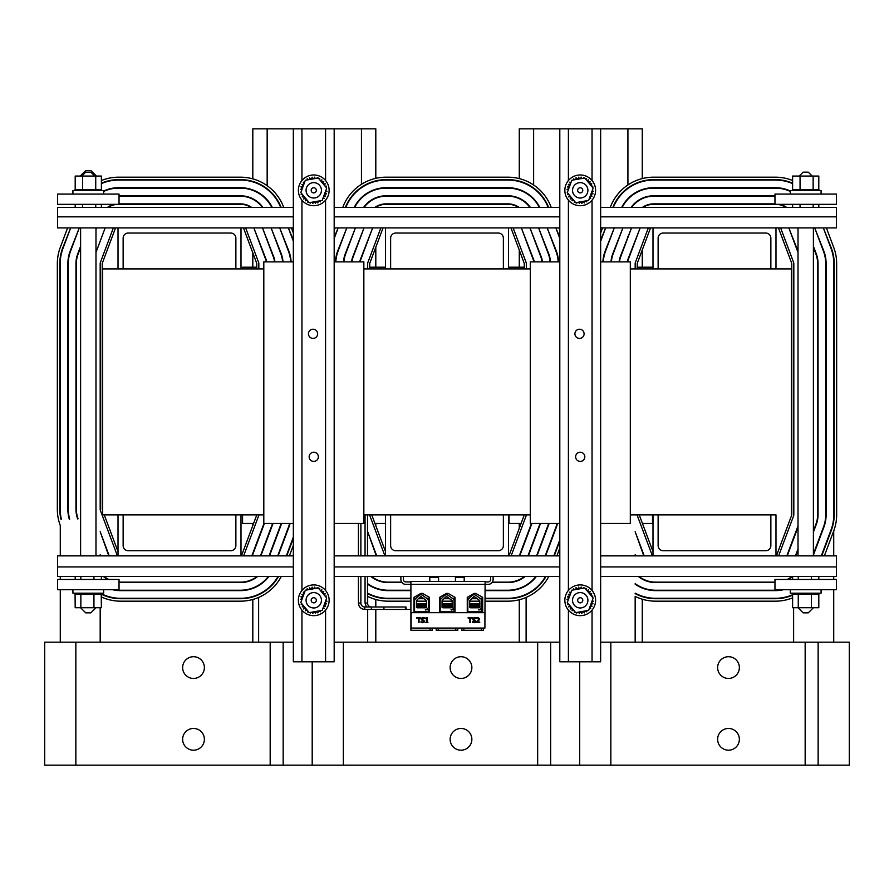 <?xml version="1.0" encoding="UTF-8"?>
<svg xmlns="http://www.w3.org/2000/svg" width="894" height="894" viewBox="0 0 894 894"><rect width="100%" height="100%" fill="white"/><g stroke="black" fill="none" stroke-linecap="round" stroke-linejoin="round"><path stroke-width="1.34" d="M334.177 261.875L363.847 261.875L363.847 523.426L334.177 523.426M293.333 523.426L263.808 523.426L263.808 261.875L293.333 261.875M559.8 523.426L530.276 523.426L530.276 261.875L559.8 261.875M600.645 261.875L630.315 261.875L630.315 523.426L600.645 523.426M385.504 267.205L369.725 267.205M256.779 267.205L242.565 267.205L242.565 268.904M242.565 514.877L242.565 523.426L253.605 523.426M374.944 523.426L385.504 523.426M509.032 514.877L509.032 523.426L521.101 523.426M642.428 523.426L652.519 523.426L652.519 514.877M652.519 268.904L652.519 267.205L637.221 267.205M524.275 267.205L509.032 267.205L509.032 268.904M308.452 333.82A4.593 4.593 0 0 1 315.336 329.841A4.593 4.593 0 0 1 315.336 337.798A4.593 4.593 0 0 1 308.452 333.82M309.156 456.812A4.593 4.593 0 0 1 316.051 452.833A4.593 4.593 0 0 1 316.051 460.79A4.593 4.593 0 0 1 309.156 456.812M293.333 128.848L293.333 661.784L334.177 661.784L334.177 128.848L252.812 128.848L252.812 178.878M574.92 333.82A4.593 4.593 0 0 1 581.804 329.841A4.593 4.593 0 0 1 581.804 337.798A4.593 4.593 0 0 1 574.92 333.82M575.635 456.812A4.593 4.593 0 0 1 582.519 452.833A4.593 4.593 0 0 1 582.519 460.79A4.593 4.593 0 0 1 575.635 456.812M559.8 128.848L559.8 661.784L600.645 661.784L600.645 128.848L519.28 128.848L519.28 178.599M642.272 178.588L642.272 128.848L600.645 128.848M642.272 249.929L642.272 267.205M642.272 550.659L642.272 551.833M642.272 599.203L642.272 642.171M519.28 250.085L519.28 267.205M519.28 523.426L519.28 528.265M519.28 599.751L519.28 642.171M375.804 178.342L375.804 128.848L334.177 128.848M375.804 247.191L375.804 267.205M375.804 523.426L375.804 525.728M375.804 553.397L375.804 554.559M375.804 599.494L375.804 606.981M375.804 609.44L375.804 642.171M252.812 252.823L252.812 267.205M252.812 523.426L252.812 525.527M252.812 553.196L252.812 554.369M252.812 599.483L252.812 642.171M60.278 555.878L60.278 525.493A46.119 46.119 0 0 1 57.339 509.301L57.339 263.618A46.119 46.119 0 0 1 60.278 247.426L67.598 227.914L57.551 227.914L118.019 227.914L115.538 227.914L102.307 263.194A1.229 1.229 0 0 0 102.229 263.618L102.229 509.301A1.229 1.229 0 0 0 102.307 509.725L102.642 510.608M600.645 233.077L602.578 227.914L600.645 227.914L836.449 227.914L826.402 227.914L833.722 247.426A46.119 46.119 0 0 1 836.661 263.618L836.661 514.732A46.119 46.119 0 0 1 833.722 530.924L833.722 555.878M821.742 555.878L831.42 530.064A43.661 43.661 0 0 0 834.203 514.732L834.203 263.618A43.661 43.661 0 0 0 831.42 248.297L823.34 227.914L831.04 248.443A43.247 43.247 0 0 1 833.789 263.618L833.789 514.732A43.247 43.247 0 0 1 831.04 529.918L821.295 555.878M813.395 555.129L823.855 527.225A35.581 35.581 0 0 0 826.123 514.732L826.123 263.618A35.581 35.581 0 0 0 823.855 251.125L814.713 227.914L823.475 251.27A35.179 35.179 0 0 1 825.71 263.618L825.71 514.732A35.179 35.179 0 0 1 823.475 527.08L813.395 553.956M798.018 228.238L798.018 229.4M798.018 251.236L788.832 227.914L798.018 252.399M776.338 555.878A1.229 1.229 0 0 0 776.573 555.487L791.693 515.156A1.229 1.229 0 0 0 791.771 514.732L791.771 263.618A1.229 1.229 0 0 0 791.693 263.194L778.462 227.914L650.53 227.914L637.299 263.194A1.229 1.229 0 0 0 637.221 263.618L637.221 268.904M627.644 261.875A10.94 10.94 0 0 1 628.203 259.785L640.149 227.914L627.811 259.64A11.354 11.354 0 0 0 627.23 261.875M619.508 261.875A19.02 19.02 0 0 1 620.637 256.947L631.522 227.914L620.257 256.801A19.433 19.433 0 0 0 619.095 261.875M611.407 261.875A27.099 27.099 0 0 1 613.072 254.108L622.894 227.914L612.692 253.963A27.513 27.513 0 0 0 610.993 261.875M603.316 261.875A35.179 35.179 0 0 1 605.517 251.27L614.279 227.914L605.126 251.125A35.581 35.581 0 0 0 602.902 261.875M600.645 241.257L605.651 227.914L600.645 240.084M334.177 230.35L335.094 227.914L334.177 227.914L559.8 227.914L558.906 227.914L559.8 230.283M559.8 237.29L555.844 227.914L559.8 238.452M558.582 261.875A35.581 35.581 0 0 0 556.359 251.125L547.217 227.914L555.979 251.27A35.179 35.179 0 0 1 558.18 261.875M550.503 261.875A27.513 27.513 0 0 0 548.804 253.963L538.59 227.914L548.413 254.108A27.099 27.099 0 0 1 550.089 261.875M542.401 261.875A19.433 19.433 0 0 0 541.239 256.801L529.974 227.914L540.859 256.947A19.02 19.02 0 0 1 541.987 261.875M534.266 261.875A11.354 11.354 0 0 0 533.673 259.64L521.347 227.914L533.293 259.785A10.94 10.94 0 0 1 533.852 261.875M524.275 268.904L524.275 263.618A1.229 1.229 0 0 0 524.197 263.194L510.966 227.914L508.496 227.914L508.496 268.904L503.367 268.904L503.367 238.162A5.129 5.129 0 0 0 498.249 233.032L395.751 233.032A5.129 5.129 0 0 0 390.633 238.162L390.633 268.904L385.504 268.904L385.504 227.914L383.034 227.914L369.803 263.194A1.229 1.229 0 0 0 369.725 263.618L369.725 268.904M360.148 261.875A10.94 10.94 0 0 1 360.707 259.785L372.653 227.914L360.327 259.64A11.354 11.354 0 0 0 359.734 261.875M352.012 261.875A19.02 19.02 0 0 1 353.141 256.947L364.026 227.914L352.761 256.801A19.433 19.433 0 0 0 351.599 261.875M343.911 261.875A27.099 27.099 0 0 1 345.587 254.108L355.41 227.914L345.196 253.963A27.513 27.513 0 0 0 343.497 261.875M335.82 261.875A35.179 35.179 0 0 1 338.021 251.27L346.783 227.914L337.641 251.125A35.581 35.581 0 0 0 335.418 261.875M334.177 238.519L338.156 227.914L334.177 237.357M256.779 268.904L256.779 263.618A1.229 1.229 0 0 0 256.701 263.194L243.47 227.914L241 227.914L293.333 227.914L291.422 227.914L293.333 233.01M293.333 240.017L288.349 227.914L293.333 241.19M291.098 261.875A35.581 35.581 0 0 0 288.874 251.125L279.721 227.914L288.483 251.27A35.179 35.179 0 0 1 290.684 261.875M283.007 261.875A27.513 27.513 0 0 0 281.308 253.963L271.106 227.914L280.928 254.108A27.099 27.099 0 0 1 282.593 261.875M274.905 261.875A19.433 19.433 0 0 0 273.743 256.801L262.478 227.914L273.363 256.947A19.02 19.02 0 0 1 274.492 261.875M266.77 261.875A11.354 11.354 0 0 0 266.188 259.64L253.851 227.914L265.797 259.785A10.94 10.94 0 0 1 266.356 261.875M105.168 227.914L95.982 252.399L105.168 227.914M96.541 227.914L95.982 229.4L96.541 227.914M79.287 227.914L70.145 251.125A35.581 35.581 0 0 0 67.877 263.618L67.877 509.301A35.581 35.581 0 0 0 69.274 519.179L69.71 519.179A35.179 35.179 0 0 1 68.29 509.301L68.29 263.618A35.179 35.179 0 0 1 70.525 251.27L79.287 227.914M70.66 227.914L62.58 248.297A43.661 43.661 0 0 0 59.797 263.618L59.797 509.301A43.661 43.661 0 0 0 60.937 519.179L61.351 519.179A43.247 43.247 0 0 1 60.211 509.301L60.211 263.618A43.247 43.247 0 0 1 62.96 248.443L70.66 227.914M836.449 227.914L836.449 207.397L600.645 207.397M57.551 227.914L57.551 207.397L293.333 207.397M334.177 207.397L559.8 207.397M320.711 193.607A7.688 7.688 0 0 0 313.101 182.678A7.688 7.688 0 0 0 307.447 194.736A7.688 7.688 0 0 0 320.711 193.607M316.074 191.428A2.559 2.559 0 0 1 311.648 191.808A2.559 2.559 0 0 1 313.537 187.785A2.559 2.559 0 0 1 316.074 191.428M579.893 592.61A7.688 7.688 0 0 0 573.736 604.411A7.688 7.688 0 0 0 587.034 603.852A7.688 7.688 0 0 0 579.893 592.61M580.117 597.728A2.559 2.559 0 0 1 582.497 601.472A2.559 2.559 0 0 1 578.06 601.662A2.559 2.559 0 0 1 580.117 597.728M572.987 192.925A7.688 7.688 0 0 0 586.084 195.317A7.688 7.688 0 0 0 581.603 182.778A7.688 7.688 0 0 0 572.987 192.925M577.803 191.204A2.559 2.559 0 0 1 580.687 187.818A2.559 2.559 0 0 1 582.173 191.998A2.559 2.559 0 0 1 577.803 191.204M320.89 603.148A7.688 7.688 0 0 0 312.665 592.677A7.688 7.688 0 0 0 307.715 605.037A7.688 7.688 0 0 0 320.89 603.148M316.13 601.249A2.559 2.559 0 0 1 311.738 601.874A2.559 2.559 0 0 1 313.392 597.751A2.559 2.559 0 0 1 316.13 601.249M798.018 607.73L803.147 612.859L808.265 612.859L813.395 607.73M812.165 176.051L808.265 172.162L803.147 172.162L799.247 176.051M94.753 176.051L90.853 172.162L85.735 172.162L81.835 176.051M80.605 607.73L85.735 612.859L90.853 612.859L95.982 607.73M94.339 175.649L95.982 175.649L90.853 170.519L85.735 170.519L80.605 175.649L82.248 175.649M836.449 194.087L774.964 194.087L774.964 204.335L836.449 204.335L836.449 194.087M57.551 204.335L119.036 204.335L119.036 194.087L57.551 194.087L57.551 204.335M57.551 589.694L119.036 589.694L119.036 579.446L57.551 579.446L57.551 589.694M774.964 589.694L836.449 589.694L836.449 579.446L774.964 579.446L774.964 589.694M128.267 233.032A5.129 5.129 0 0 0 123.137 238.162L123.137 268.904L118.019 268.904L118.019 227.914L241 227.914L241 268.904L235.871 268.904L235.871 238.162A5.129 5.129 0 0 0 230.753 233.032L128.267 233.032M230.753 550.749A5.129 5.129 0 0 0 235.871 545.619L235.871 514.877L241 514.877L241 555.878L118.019 555.878L118.019 514.877L123.137 514.877L123.137 545.619A5.129 5.129 0 0 0 128.267 550.749L230.753 550.749M256.377 268.904L241 268.904M235.871 268.904L123.137 268.904M118.019 268.904L102.642 268.904L102.642 514.877L118.019 514.877M256.779 514.877A1.229 1.229 0 0 1 256.701 515.156L241.581 555.487A1.229 1.229 0 0 1 241.346 555.878M118.019 551.609L104.24 514.877M245.66 227.914L258.623 262.467A3.274 3.274 0 0 1 258.835 263.618L258.835 268.904L258.835 263.618A3.274 3.274 0 0 0 258.623 262.467L245.66 227.914M258.824 514.877A3.274 3.274 0 0 1 258.623 515.883L243.626 555.878L258.623 515.883A3.274 3.274 0 0 0 258.824 514.877M100.385 510.452L117.427 555.878L100.385 510.452A3.274 3.274 0 0 1 100.184 509.301L100.184 263.618A3.274 3.274 0 0 1 100.385 262.467L113.348 227.914L100.385 262.467M258.623 538.881L258.623 537.719M258.623 597.438L258.623 642.171M60.278 642.171L60.278 589.694M60.278 579.446L60.278 576.395M80.605 247.392L78.091 254.108A27.099 27.099 0 0 0 76.359 263.618L76.359 509.301A27.099 27.099 0 0 0 78.091 518.811L77.7 518.956A27.513 27.513 0 0 1 75.956 509.301L75.956 263.618A27.513 27.513 0 0 1 77.7 253.963L80.605 246.23M100.184 607.73L100.184 642.171M100.184 555.878L100.184 554.727L100.609 555.878M108.8 555.878L100.184 531.729L109.236 555.878M100.184 509.301L100.184 263.618M263.987 523.426L251.817 555.878M281.219 523.426A27.099 27.099 0 0 1 280.928 524.242L269.06 555.878M257.137 576.395A27.099 27.099 0 0 1 240.43 582.15L120.623 582.15A27.099 27.099 0 0 1 119.036 582.106M108.811 579.446A27.099 27.099 0 0 1 103.916 576.395M119.036 203.866L240.43 203.866A19.433 19.433 0 0 1 251.594 207.397M273.05 523.426L260.88 555.878M107.425 207.397A19.433 19.433 0 0 1 114.331 204.335M119.036 196.199L240.43 196.199A27.099 27.099 0 0 1 262.367 207.397M268.904 576.395A35.581 35.581 0 0 1 240.43 590.632L120.623 590.632A35.581 35.581 0 0 1 112.488 589.694M293.333 537.171L286.315 555.878M278.056 576.395A43.247 43.247 0 0 1 240.43 598.298L120.623 598.298A43.247 43.247 0 0 1 101.536 593.862M103.67 190.992A35.581 35.581 0 0 1 118.578 187.718L240.43 187.718A35.581 35.581 0 0 1 272.268 207.397M290.058 523.426A35.581 35.581 0 0 1 288.874 527.225L278.123 555.878M101.391 183.616A43.247 43.247 0 0 1 118.578 180.052L240.43 180.052A43.247 43.247 0 0 1 280.649 207.397M281.319 576.395A46.119 46.119 0 0 1 240.43 601.17L120.623 601.17A46.119 46.119 0 0 1 101.391 596.969M293.333 545.34L289.377 555.878M278.526 576.395A43.661 43.661 0 0 1 240.43 598.712L120.623 598.712A43.661 43.661 0 0 1 101.391 594.253L101.536 593.18L101.536 594.242M101.391 183.169A43.661 43.661 0 0 1 118.578 179.638L240.43 179.638A43.661 43.661 0 0 1 281.096 207.397M293.333 538.333L286.75 555.878M101.391 180.51A46.119 46.119 0 0 1 118.578 177.18L240.43 177.18A46.119 46.119 0 0 1 283.61 207.106L283.722 207.397M257.796 576.395A27.513 27.513 0 0 1 240.43 582.564L120.623 582.564A27.513 27.513 0 0 1 119.036 582.519M289.634 523.426A35.179 35.179 0 0 1 288.483 527.08L277.688 555.878M107.906 579.446A27.513 27.513 0 0 1 103.257 576.395M268.39 576.395A35.179 35.179 0 0 1 240.43 590.23L120.623 590.23A35.179 35.179 0 0 1 114.521 589.694M119.036 195.797L240.43 195.797A27.513 27.513 0 0 1 262.87 207.397M281.655 523.426A27.513 27.513 0 0 1 281.308 524.387L269.507 555.878M103.67 191.45A35.179 35.179 0 0 1 118.578 188.131L240.43 188.131A35.179 35.179 0 0 1 271.798 207.397M264.423 523.426L252.253 555.878M119.036 204.279L240.43 204.279A19.02 19.02 0 0 1 250.868 207.397M272.603 523.426L260.445 555.878M108.152 207.397A19.02 19.02 0 0 1 117.058 204.335M663.247 233.032A5.129 5.129 0 0 0 658.129 238.162L658.129 268.904L653 268.904L653 227.914L775.981 227.914L775.981 268.904L770.863 268.904L770.863 238.162A5.129 5.129 0 0 0 765.733 233.032L663.247 233.032M765.733 550.749A5.129 5.129 0 0 0 770.863 545.619L770.863 514.877L775.981 514.877L775.981 555.878L653 555.878L653 514.877L658.129 514.877L658.129 545.619A5.129 5.129 0 0 0 663.247 550.749L765.733 550.749M630.315 514.877L775.981 514.877M770.863 514.877L658.129 514.877M653 514.877L637.623 514.877M653 551.609L639.221 514.877M780.652 227.914L793.615 262.467A3.274 3.274 0 0 1 793.816 263.618L793.816 514.732A3.274 3.274 0 0 1 793.615 515.883L778.618 555.878L793.615 515.883A3.274 3.274 0 0 0 793.816 514.732L793.816 263.618A3.274 3.274 0 0 0 793.615 262.467L780.652 227.914M652.408 555.878L637.042 514.877L652.408 555.878M635.165 263.618L635.165 268.904L635.165 263.618A3.274 3.274 0 0 1 635.377 262.467L648.34 227.914L635.377 262.467M833.722 521.168L833.554 519.179M793.615 538.881L793.615 537.719M793.615 607.73L793.615 642.171M833.722 576.395L833.722 579.446M833.722 589.694L833.722 642.171M792.609 597.851A46.119 46.119 0 0 1 775.422 601.17L655.604 601.17A46.119 46.119 0 0 1 635.165 596.399L635.165 642.171M792.609 595.18A43.661 43.661 0 0 1 775.422 598.712L655.604 598.712A43.661 43.661 0 0 1 635.165 593.638L635.165 593.169A43.247 43.247 0 0 0 655.604 598.298L775.422 598.298A43.247 43.247 0 0 0 792.609 594.734M783.557 589.694A35.581 35.581 0 0 1 775.422 590.632L655.604 590.632A35.581 35.581 0 0 1 635.165 584.184L635.165 583.681A35.179 35.179 0 0 0 655.604 590.23L775.422 590.23A35.179 35.179 0 0 0 781.512 589.694M635.165 555.878L635.165 554.727L635.6 555.878M643.781 555.878L635.165 531.729L644.228 555.878M798.018 525.951L786.798 555.878M813.395 247.392L815.909 254.108A27.099 27.099 0 0 1 817.641 263.618L817.641 514.732A27.099 27.099 0 0 1 815.909 524.242L813.395 530.958M774.964 582.15L655.604 582.15A27.099 27.099 0 0 1 638.908 576.395M642.406 207.397A19.433 19.433 0 0 1 653.57 203.866L774.964 203.866M779.669 204.335A19.433 19.433 0 0 1 786.575 207.397M798.018 550.123L795.861 555.878M631.633 207.397A27.099 27.099 0 0 1 653.57 196.199L774.964 196.199M792.118 576.395A27.099 27.099 0 0 1 787.223 579.446M621.732 207.397A35.581 35.581 0 0 1 653.57 187.718L775.422 187.718A35.581 35.581 0 0 1 790.33 190.992M613.351 207.397A43.247 43.247 0 0 1 653.57 180.052L775.422 180.052A43.247 43.247 0 0 1 792.609 183.616M833.722 530.924L824.369 555.878M612.904 207.397A43.661 43.661 0 0 1 653.57 179.638L775.422 179.638A43.661 43.661 0 0 1 792.609 183.169M610.278 207.397L610.39 207.106A46.119 46.119 0 0 1 653.57 177.18L775.422 177.18A46.119 46.119 0 0 1 792.609 180.51M792.609 576.529A27.513 27.513 0 0 1 788.128 579.446M774.964 582.564L655.604 582.564A27.513 27.513 0 0 1 638.249 576.395M631.13 207.397A27.513 27.513 0 0 1 653.57 195.797L774.964 195.797M813.395 246.23L816.3 253.963A27.513 27.513 0 0 1 818.044 263.618L818.044 514.732A27.513 27.513 0 0 1 816.3 524.387L813.395 532.12M622.202 207.397A35.179 35.179 0 0 1 653.57 188.131L775.422 188.131A35.179 35.179 0 0 1 790.33 191.45M798.018 527.114L787.234 555.878M643.132 207.397A19.02 19.02 0 0 1 653.57 204.279L774.964 204.279M776.942 204.335A19.02 19.02 0 0 1 785.848 207.397M798.018 548.95L795.425 555.878M385.504 227.914L508.496 227.914M498.249 550.749A5.129 5.129 0 0 0 503.367 545.619L503.367 514.877L508.496 514.877L508.496 555.878L385.504 555.878L385.504 514.877L390.633 514.877L390.633 545.619A5.129 5.129 0 0 0 395.751 550.749L498.249 550.749M524.264 514.877A1.229 1.229 0 0 1 524.197 515.156L509.077 555.487A1.229 1.229 0 0 1 508.842 555.878M385.504 551.609L371.736 514.877M513.156 227.914L526.119 262.467A3.274 3.274 0 0 1 526.32 263.618L526.32 268.904L526.32 263.618A3.274 3.274 0 0 0 526.119 262.467L513.156 227.914M526.32 514.877A3.274 3.274 0 0 1 526.119 515.883L511.122 555.878L526.119 515.883A3.274 3.274 0 0 0 526.32 514.877M384.923 555.878L369.546 514.877L384.923 555.878M367.68 263.618L367.68 268.904L367.68 263.618A3.274 3.274 0 0 1 367.881 262.467L380.844 227.914L367.881 262.467M526.119 538.881L526.119 537.719M526.119 597.438L526.119 642.171M410.905 601.17L388.108 601.17A46.119 46.119 0 0 1 367.68 596.399L367.68 604.21M367.68 609.44L367.68 642.171M410.905 598.712L388.108 598.712A43.661 43.661 0 0 1 367.68 593.638L367.68 593.169A43.247 43.247 0 0 0 388.108 598.298L410.905 598.298M410.905 590.632L388.108 590.632A35.581 35.581 0 0 1 367.68 584.184L367.68 583.681A35.179 35.179 0 0 0 388.108 590.23L410.905 590.23M367.68 555.878L367.68 554.727L368.104 555.878M376.296 555.878L367.68 531.729L376.732 555.878M531.472 523.426L519.302 555.878M548.715 523.426A27.099 27.099 0 0 1 548.413 524.242L536.556 555.878M401.697 582.15L388.108 582.15A27.099 27.099 0 0 1 371.412 576.395M374.91 207.397A19.433 19.433 0 0 1 386.074 203.866L507.926 203.866A19.433 19.433 0 0 1 519.09 207.397M540.535 523.426L528.365 555.878M364.137 207.397A27.099 27.099 0 0 1 386.074 196.199L507.926 196.199A27.099 27.099 0 0 1 529.863 207.397M524.633 576.395A27.099 27.099 0 0 1 507.926 582.15L492.303 582.15M536.4 576.395A35.581 35.581 0 0 1 507.926 590.632L485.107 590.632M559.8 539.898L553.811 555.878M354.248 207.397A35.581 35.581 0 0 1 386.074 187.718L507.926 187.718A35.581 35.581 0 0 1 539.752 207.397M557.554 523.426A35.581 35.581 0 0 1 556.359 527.225L545.619 555.878M345.855 207.397A43.247 43.247 0 0 1 386.074 180.052L507.926 180.052A43.247 43.247 0 0 1 548.145 207.397M545.541 576.395A43.247 43.247 0 0 1 507.926 598.298L485.107 598.298M482.671 598.298L479.944 598.298M476.714 598.298L472.077 598.298M469.328 598.298L467.26 598.298M455.024 598.298L452.275 598.298M449.045 598.298L444.407 598.298M441.647 598.298L439.602 598.298M429.399 598.298L426.65 598.298M423.421 598.298L418.772 598.298M416.023 598.298L413.978 598.298M548.815 576.395A46.119 46.119 0 0 1 507.926 601.17L485.107 601.17M559.8 548.067L556.873 555.878M345.419 207.397A43.661 43.661 0 0 1 386.074 179.638L507.926 179.638A43.661 43.661 0 0 1 548.581 207.397M559.8 541.071L554.246 555.878M546.01 576.395A43.661 43.661 0 0 1 507.926 598.712L485.107 598.712M482.671 598.712L480.503 598.712M477.273 598.712L471.652 598.712M468.903 598.712L467.26 598.712M455.024 598.712L452.833 598.712M449.604 598.712L443.983 598.712M441.234 598.712L439.602 598.712M429.399 598.712L427.209 598.712M423.979 598.712L418.358 598.712M415.598 598.712L413.978 598.712M342.782 207.397L342.894 207.106A46.119 46.119 0 0 1 386.074 177.18L507.926 177.18A46.119 46.119 0 0 1 551.106 207.106L551.218 207.397M482.671 601.17L481.71 601.17M479.843 601.17L469.708 601.17M455.024 601.17L454.04 601.17M452.174 601.17L442.038 601.17M429.399 601.17L428.416 601.17M426.55 601.17L416.414 601.17M525.281 576.395A27.513 27.513 0 0 1 507.926 582.564L492.002 582.564M557.13 523.426A35.179 35.179 0 0 1 555.979 527.08L545.184 555.878M401.998 582.564L388.108 582.564A27.513 27.513 0 0 1 370.753 576.395M363.634 207.397A27.513 27.513 0 0 1 386.074 195.797L507.926 195.797A27.513 27.513 0 0 1 530.365 207.397M549.139 523.426A27.513 27.513 0 0 1 548.804 524.387L536.992 555.878M354.706 207.397A35.179 35.179 0 0 1 386.074 188.131L507.926 188.131A35.179 35.179 0 0 1 539.294 207.397M535.886 576.395A35.179 35.179 0 0 1 507.926 590.23L485.107 590.23M531.908 523.426L519.749 555.878M375.648 207.397A19.02 19.02 0 0 1 386.074 204.279L507.926 204.279A19.02 19.02 0 0 1 518.352 207.397M540.099 523.426L527.929 555.878M739.36 739.327A10.862 10.862 0 0 1 723.067 748.736A10.862 10.862 0 0 1 723.067 729.917A10.862 10.862 0 0 1 739.36 739.327M739.36 667.583A10.862 10.862 0 0 1 723.067 676.993A10.862 10.862 0 0 1 723.067 658.174A10.862 10.862 0 0 1 739.36 667.583M293.333 642.171L44.7 642.171L44.7 765.152L805.159 765.152L805.159 642.171L600.645 642.171M579.681 765.152L579.681 661.784M559.8 642.171L334.177 642.171M805.159 765.152L849.3 765.152L849.3 642.171L805.159 642.171M204.38 739.327A10.862 10.862 0 0 1 188.075 748.736A10.862 10.862 0 0 1 188.075 729.917A10.862 10.862 0 0 1 204.38 739.327M204.38 667.583A10.862 10.862 0 0 1 188.075 676.993A10.862 10.862 0 0 1 188.075 658.174A10.862 10.862 0 0 1 204.38 667.583M270.178 765.152L270.178 642.171M471.864 739.327A10.862 10.862 0 0 1 455.571 748.736A10.862 10.862 0 0 1 455.571 729.917A10.862 10.862 0 0 1 471.864 739.327M471.864 667.583A10.862 10.862 0 0 1 455.571 676.993A10.862 10.862 0 0 1 455.571 658.174A10.862 10.862 0 0 1 471.864 667.583M312.196 765.152L312.196 661.784M537.663 765.152L537.663 642.171M493.119 576.395L493.119 579.446A4.917 4.917 0 0 1 488.202 584.363L410.905 584.363L410.905 581.491L485.107 581.491L484.917 622.157M400.881 576.395L400.881 579.446A4.917 4.917 0 0 0 405.798 584.363L410.905 584.363L410.905 630.281L432.182 630.281L432.182 628.069M438.25 628.069L438.25 630.281L457.806 630.281L457.806 628.069M463.874 628.069L463.874 630.281L483.419 630.281L483.419 628.069M420.873 593.415L422.516 593.415L429.399 597.326L429.399 612.166L413.978 612.166L413.978 597.326L420.873 593.415M474.144 593.415L475.787 593.415L482.671 597.326L482.671 612.245L467.26 612.245L467.26 597.326L474.144 593.415M446.497 593.415L448.129 593.415L455.024 597.326L455.024 612.245L439.602 612.245L439.602 597.326L446.497 593.415M463.874 630.281L461.818 630.281L461.818 628.069M438.25 630.281L436.194 630.281L436.194 628.069M428.416 611.831L414.548 611.831L414.548 607.16A3.107 3.107 0 0 1 414.503 606.624L414.503 601.103A3.107 3.107 0 0 1 415.442 598.868L418.716 595.683A3.107 3.107 0 0 1 422.728 595.415L427.701 599.069A3.095 3.095 0 0 1 428.416 600.623L428.416 607.127A3.095 3.095 0 0 1 425.354 609.742L428.416 609.742L428.416 611.831M417.599 607.808A1.185 1.185 0 0 1 416.414 606.624L416.414 601.103A1.185 1.185 0 0 1 416.772 600.243L420.057 597.058A1.185 1.185 0 0 1 421.588 596.957L426.371 600.477A1.185 1.185 0 0 1 426.55 601.103L426.527 606.646A1.162 1.162 0 0 1 425.354 607.808L417.599 607.808M425.723 604.344L417.33 604.88L425.678 604.333L426.583 603.629M425.723 604.132L426.639 603.629M425.723 605.808L417.33 606.344L425.678 605.797L426.617 605.082M426.661 607.786L425.678 607.115M416.749 605.696L421.51 605.976M423.287 606.054L426.527 606.288M426.527 606.389L416.481 607.026M416.559 607.194L426.527 606.568M426.259 606.434L421.51 606.154M419.722 606.076L416.414 605.819L417.409 606.367M426.527 604.925L416.414 605.584M416.414 605.763L426.527 605.104M419.722 604.612L416.414 604.355L417.409 604.903M423.287 603.886L425.656 604.165M418.47 607.808L425.678 607.082L416.403 607.272M417.353 604.903L416.403 604.344L426.572 603.629L417.375 603.629M424.494 603.629L417.252 603.629M481.71 611.831L467.841 611.831L467.841 607.16A3.107 3.107 0 0 1 467.797 606.624L467.797 601.103A3.107 3.107 0 0 1 468.735 598.868L472.021 595.683A3.107 3.107 0 0 1 476.021 595.415L480.994 599.069A3.095 3.095 0 0 1 481.71 600.623L481.71 607.127A3.095 3.095 0 0 1 478.659 609.742L481.71 609.742L481.71 611.831M470.903 607.808A1.185 1.185 0 0 1 469.708 606.624L469.708 601.103A1.185 1.185 0 0 1 470.076 600.243L473.351 597.058A1.185 1.185 0 0 1 474.882 596.957L479.665 600.477A1.185 1.185 0 0 1 479.843 601.103L479.821 606.646A1.162 1.162 0 0 1 478.659 607.808L470.903 607.808M479.028 604.344L470.635 605.048L479.877 603.629L470.68 603.629M479.028 604.132L479.933 603.629M479.028 605.808L470.635 606.344L478.972 605.797L479.91 605.082M479.966 607.786L478.972 607.115M470.054 605.696L474.803 605.976M476.58 606.054L479.821 606.288M479.821 606.389L469.786 607.026M469.853 607.194L479.821 606.568M479.553 606.434L474.803 606.154M473.027 606.076L469.708 605.819L470.646 606.367M479.832 604.925L470.646 605.037M469.708 605.763L479.832 605.104M473.027 604.612L469.708 604.355L479.866 603.629M476.58 603.886L478.961 604.165M471.775 607.808L478.972 607.082L469.696 607.272M477.798 603.629L470.546 603.629M454.04 611.831L440.172 611.831L440.172 607.16A3.107 3.107 0 0 1 440.127 606.624L440.127 601.103A3.107 3.107 0 0 1 441.066 598.868L444.352 595.683A3.107 3.107 0 0 1 448.352 595.415L453.325 599.069A3.095 3.095 0 0 1 454.04 600.623L454.04 607.127A3.095 3.095 0 0 1 450.989 609.742L454.04 609.742L454.04 611.831M443.234 607.808A1.185 1.185 0 0 1 442.038 606.624L442.038 601.103A1.185 1.185 0 0 1 442.396 600.243L445.681 597.058A1.185 1.185 0 0 1 447.212 596.957L451.995 600.477A1.185 1.185 0 0 1 452.174 601.103L452.152 606.646A1.162 1.162 0 0 1 450.989 607.808L443.234 607.808M452.174 609.507L455.024 609.44M451.347 604.344L442.955 604.88L451.302 604.333L452.208 603.629L442.005 604.333L445.346 604.612M451.347 604.132L452.263 603.629M451.347 605.808L442.955 606.344L451.302 605.797L452.241 605.082M452.297 607.786L451.302 607.115M442.385 605.696L447.134 605.976M448.911 606.054L452.152 606.288M452.152 606.389L442.105 607.026M442.184 607.194L452.152 606.568M451.883 606.434L447.134 606.154M445.346 606.076L442.038 605.819L442.977 606.367M452.163 604.925L442.977 605.037M442.038 605.763L452.163 605.104M448.911 603.886L451.28 604.165M444.094 607.808L451.302 607.082L442.027 607.272M452.163 603.629L443.011 603.629M450.129 603.629L442.876 603.629M600.645 576.395L836.449 576.395L836.449 555.878L775.981 555.878M293.333 576.395L57.551 576.395L57.551 555.878L293.333 555.878M334.177 555.878L385.504 555.878M508.496 555.878L559.8 555.878M600.645 555.878L653 555.878M559.8 576.395L334.177 576.395M455.426 581.491L455.426 577.39L464.198 577.39L464.198 581.491M429.802 581.491L429.802 577.39L438.574 577.39L438.574 581.491M485.107 581.905L488.202 581.905A2.458 2.458 0 0 0 490.661 579.446L490.661 576.395M410.905 581.905L405.798 581.905A2.458 2.458 0 0 1 403.339 579.446L403.339 576.395M405.429 606.981L383.939 606.981L383.939 609.44L410.905 609.44L405.429 609.44L405.429 606.981L364.763 606.981A3.9 3.9 0 0 1 360.874 603.081L360.874 576.395M371.401 606.981L406.044 606.981L406.044 609.44L371.401 609.44L371.401 606.981A3.9 3.9 0 0 1 367.512 603.081L367.512 576.395M367.512 555.878L367.512 514.877M360.874 555.878L360.874 523.426M329.059 598.835A15.377 15.377 0 0 1 307.357 614.267A15.377 15.377 0 0 1 304.843 587.76A15.377 15.377 0 0 1 329.059 598.835M307.279 589.872A1.24 1.24 0 0 0 307.156 588.8A13.242 13.242 0 0 1 307.268 588.744A1.24 1.24 0 0 0 308.877 589.314A1.24 1.24 0 0 0 309.525 587.738A13.242 13.242 0 0 1 309.648 587.693A1.24 1.24 0 0 0 311.112 588.576A1.24 1.24 0 0 0 312.051 587.157A13.242 13.242 0 0 1 312.185 587.134A1.24 1.24 0 0 0 313.448 588.286A1.24 1.24 0 0 0 314.654 587.079A13.242 13.242 0 0 1 314.777 587.079A1.24 1.24 0 0 0 315.627 588.408M316.767 588.218A1.24 1.24 0 0 0 317.214 587.503A13.242 13.242 0 0 1 317.336 587.537A1.24 1.24 0 0 0 317.292 588.118M319.136 588.99A1.24 1.24 0 0 0 319.639 588.42A13.242 13.242 0 0 1 319.75 588.476A1.24 1.24 0 0 0 320.164 590.141A1.24 1.24 0 0 0 321.84 589.805A13.242 13.242 0 0 1 321.941 589.884A1.24 1.24 0 0 0 322.03 591.582A1.24 1.24 0 0 0 323.74 591.582A13.242 13.242 0 0 1 323.818 591.672A1.24 1.24 0 0 0 323.561 593.37A1.24 1.24 0 0 0 325.237 593.694A13.242 13.242 0 0 1 325.304 593.806A1.24 1.24 0 0 0 324.723 595.415A1.24 1.24 0 0 0 326.31 596.063A13.242 13.242 0 0 1 326.344 596.186A1.24 1.24 0 0 0 325.617 596.734M325.829 600.377A1.24 1.24 0 0 0 326.969 601.193A13.242 13.242 0 0 1 326.958 601.316A1.24 1.24 0 0 0 325.584 602.332A1.24 1.24 0 0 0 326.545 603.752A13.242 13.242 0 0 1 326.511 603.875A1.24 1.24 0 0 0 324.958 604.601A1.24 1.24 0 0 0 325.617 606.177A13.242 13.242 0 0 1 325.561 606.288A1.24 1.24 0 0 0 323.907 606.702A1.24 1.24 0 0 0 324.243 608.378A13.242 13.242 0 0 1 324.164 608.479A1.24 1.24 0 0 0 322.957 608.244M320.22 610.703A1.24 1.24 0 0 0 320.354 611.775A13.242 13.242 0 0 1 320.242 611.842A1.24 1.24 0 0 0 318.633 611.261A1.24 1.24 0 0 0 317.985 612.848A13.242 13.242 0 0 1 317.862 612.882A1.24 1.24 0 0 0 316.398 612.01A1.24 1.24 0 0 0 315.448 613.429A13.242 13.242 0 0 1 315.325 613.44A1.24 1.24 0 0 0 314.062 612.301A1.24 1.24 0 0 0 312.855 613.507A13.242 13.242 0 0 1 312.732 613.496A1.24 1.24 0 0 0 311.883 612.166M310.743 612.368A1.24 1.24 0 0 0 310.296 613.083A13.242 13.242 0 0 1 310.173 613.049A1.24 1.24 0 0 0 310.218 612.457M308.374 611.585A1.24 1.24 0 0 0 307.86 612.155A13.242 13.242 0 0 1 307.748 612.099A1.24 1.24 0 0 0 307.335 610.446A1.24 1.24 0 0 0 305.659 610.781A13.242 13.242 0 0 1 305.558 610.703A1.24 1.24 0 0 0 305.48 608.993A1.24 1.24 0 0 0 303.77 609.004A13.242 13.242 0 0 1 303.692 608.903A1.24 1.24 0 0 0 303.938 607.216A1.24 1.24 0 0 0 302.261 606.892A13.242 13.242 0 0 1 302.206 606.78A1.24 1.24 0 0 0 302.775 605.171A1.24 1.24 0 0 0 301.2 604.523A13.242 13.242 0 0 1 301.155 604.4A1.24 1.24 0 0 0 301.893 603.841M301.669 600.209A1.24 1.24 0 0 0 300.54 599.393A13.242 13.242 0 0 1 300.54 599.271A1.24 1.24 0 0 0 301.915 598.254A1.24 1.24 0 0 0 300.965 596.834A13.242 13.242 0 0 1 300.999 596.711A1.24 1.24 0 0 0 302.541 595.974A1.24 1.24 0 0 0 301.881 594.398A13.242 13.242 0 0 1 301.937 594.286A1.24 1.24 0 0 0 303.602 593.873A1.24 1.24 0 0 0 303.267 592.197A13.242 13.242 0 0 1 303.345 592.096A1.24 1.24 0 0 0 304.541 592.342M318.264 587.95L326.69 598.019L322.186 610.367L309.246 612.625L300.82 602.556L305.323 590.219L318.264 587.95M595.527 188.88A15.377 15.377 0 0 1 573.825 204.324A15.377 15.377 0 0 1 571.311 177.817A15.377 15.377 0 0 1 595.527 188.88M573.747 179.929A1.24 1.24 0 0 0 573.624 178.856A13.242 13.242 0 0 1 573.736 178.789A1.24 1.24 0 0 0 575.345 179.37A1.24 1.24 0 0 0 575.993 177.783A13.242 13.242 0 0 1 576.116 177.75A1.24 1.24 0 0 0 577.58 178.621A1.24 1.24 0 0 0 578.519 177.202A13.242 13.242 0 0 1 578.653 177.191A1.24 1.24 0 0 0 579.915 178.331A1.24 1.24 0 0 0 581.122 177.124A13.242 13.242 0 0 1 581.245 177.135A1.24 1.24 0 0 0 582.095 178.465M583.234 178.264A1.24 1.24 0 0 0 583.681 177.548A13.242 13.242 0 0 1 583.804 177.582A1.24 1.24 0 0 0 583.76 178.174M585.604 179.046A1.24 1.24 0 0 0 586.106 178.476A13.242 13.242 0 0 1 586.218 178.532A1.24 1.24 0 0 0 586.632 180.186A1.24 1.24 0 0 0 588.308 179.85A13.242 13.242 0 0 1 588.408 179.929A1.24 1.24 0 0 0 588.498 181.638A1.24 1.24 0 0 0 590.208 181.627A13.242 13.242 0 0 1 590.286 181.728A1.24 1.24 0 0 0 590.029 183.415A1.24 1.24 0 0 0 591.705 183.739A13.242 13.242 0 0 1 591.772 183.851A1.24 1.24 0 0 0 591.202 185.46A1.24 1.24 0 0 0 592.778 186.108A13.242 13.242 0 0 1 592.811 186.231A1.24 1.24 0 0 0 592.085 186.79M592.297 190.422A1.24 1.24 0 0 0 593.437 191.238A13.242 13.242 0 0 1 593.426 191.361A1.24 1.24 0 0 0 592.063 192.378A1.24 1.24 0 0 0 593.013 193.797A13.242 13.242 0 0 1 592.979 193.92A1.24 1.24 0 0 0 591.437 194.646A1.24 1.24 0 0 0 592.085 196.233A13.242 13.242 0 0 1 592.029 196.345A1.24 1.24 0 0 0 590.375 196.758A1.24 1.24 0 0 0 590.711 198.434A13.242 13.242 0 0 1 590.632 198.535A1.24 1.24 0 0 0 589.425 198.289M586.688 200.759A1.24 1.24 0 0 0 586.822 201.832A13.242 13.242 0 0 1 586.71 201.888A1.24 1.24 0 0 0 585.101 201.318A1.24 1.24 0 0 0 584.452 202.893A13.242 13.242 0 0 1 584.33 202.938A1.24 1.24 0 0 0 582.866 202.055A1.24 1.24 0 0 0 581.916 203.474A13.242 13.242 0 0 1 581.793 203.497A1.24 1.24 0 0 0 580.53 202.346A1.24 1.24 0 0 0 579.323 203.553A13.242 13.242 0 0 1 579.2 203.553A1.24 1.24 0 0 0 578.351 202.223M577.211 202.413A1.24 1.24 0 0 0 576.764 203.128A13.242 13.242 0 0 1 576.641 203.094A1.24 1.24 0 0 0 576.686 202.513M574.842 201.642A1.24 1.24 0 0 0 574.328 202.212A13.242 13.242 0 0 1 574.216 202.156A1.24 1.24 0 0 0 573.803 200.491A1.24 1.24 0 0 0 572.126 200.826A13.242 13.242 0 0 1 572.037 200.748A1.24 1.24 0 0 0 571.948 199.049A1.24 1.24 0 0 0 570.238 199.049A13.242 13.242 0 0 1 570.16 198.96A1.24 1.24 0 0 0 570.406 197.261A1.24 1.24 0 0 0 568.729 196.937A13.242 13.242 0 0 1 568.673 196.825A1.24 1.24 0 0 0 569.243 195.216A1.24 1.24 0 0 0 567.668 194.568A13.242 13.242 0 0 1 567.623 194.445A1.24 1.24 0 0 0 568.361 193.897M568.137 190.254A1.24 1.24 0 0 0 567.008 189.439A13.242 13.242 0 0 1 567.008 189.316A1.24 1.24 0 0 0 568.383 188.299A1.24 1.24 0 0 0 567.433 186.88A13.242 13.242 0 0 1 567.466 186.757A1.24 1.24 0 0 0 569.009 186.03A1.24 1.24 0 0 0 568.349 184.455A13.242 13.242 0 0 1 568.416 184.343A1.24 1.24 0 0 0 570.07 183.929A1.24 1.24 0 0 0 569.735 182.253A13.242 13.242 0 0 1 569.813 182.153A1.24 1.24 0 0 0 571.02 182.387M584.732 177.995L593.158 188.075L588.654 200.412L575.714 202.681L567.288 192.612L571.791 180.264L584.732 177.995M329.059 188.88A15.377 15.377 0 0 1 307.357 204.324A15.377 15.377 0 0 1 304.843 177.817A15.377 15.377 0 0 1 329.059 188.88M307.279 179.929A1.24 1.24 0 0 0 307.156 178.856A13.242 13.242 0 0 1 307.268 178.789A1.24 1.24 0 0 0 308.877 179.37A1.24 1.24 0 0 0 309.525 177.783A13.242 13.242 0 0 1 309.648 177.75A1.24 1.24 0 0 0 311.112 178.621A1.24 1.24 0 0 0 312.051 177.202A13.242 13.242 0 0 1 312.185 177.191A1.24 1.24 0 0 0 313.448 178.331A1.24 1.24 0 0 0 314.654 177.124A13.242 13.242 0 0 1 314.777 177.135A1.24 1.24 0 0 0 315.627 178.465M316.767 178.264A1.24 1.24 0 0 0 317.214 177.548A13.242 13.242 0 0 1 317.336 177.582A1.24 1.24 0 0 0 317.292 178.174M319.136 179.046A1.24 1.24 0 0 0 319.639 178.476A13.242 13.242 0 0 1 319.75 178.532A1.24 1.24 0 0 0 320.164 180.186A1.24 1.24 0 0 0 321.84 179.85A13.242 13.242 0 0 1 321.941 179.929A1.24 1.24 0 0 0 322.03 181.638A1.24 1.24 0 0 0 323.74 181.627A13.242 13.242 0 0 1 323.818 181.728A1.24 1.24 0 0 0 323.561 183.415A1.24 1.24 0 0 0 325.237 183.739A13.242 13.242 0 0 1 325.304 183.851A1.24 1.24 0 0 0 324.723 185.46A1.24 1.24 0 0 0 326.31 186.108A13.242 13.242 0 0 1 326.344 186.231A1.24 1.24 0 0 0 325.617 186.79M325.829 190.422A1.24 1.24 0 0 0 326.969 191.238A13.242 13.242 0 0 1 326.958 191.361A1.24 1.24 0 0 0 325.584 192.378A1.24 1.24 0 0 0 326.545 193.797A13.242 13.242 0 0 1 326.511 193.92A1.24 1.24 0 0 0 324.958 194.646A1.24 1.24 0 0 0 325.617 196.233A13.242 13.242 0 0 1 325.561 196.345A1.24 1.24 0 0 0 323.907 196.758A1.24 1.24 0 0 0 324.243 198.434A13.242 13.242 0 0 1 324.164 198.535A1.24 1.24 0 0 0 322.957 198.289M320.22 200.759A1.24 1.24 0 0 0 320.354 201.832A13.242 13.242 0 0 1 320.242 201.888A1.24 1.24 0 0 0 318.633 201.318A1.24 1.24 0 0 0 317.985 202.893A13.242 13.242 0 0 1 317.862 202.938A1.24 1.24 0 0 0 316.398 202.055A1.24 1.24 0 0 0 315.448 203.474A13.242 13.242 0 0 1 315.325 203.497A1.24 1.24 0 0 0 314.062 202.346A1.24 1.24 0 0 0 312.855 203.553A13.242 13.242 0 0 1 312.732 203.553A1.24 1.24 0 0 0 311.883 202.223M310.743 202.413A1.24 1.24 0 0 0 310.296 203.128A13.242 13.242 0 0 1 310.173 203.094A1.24 1.24 0 0 0 310.218 202.513M308.374 201.642A1.24 1.24 0 0 0 307.86 202.212A13.242 13.242 0 0 1 307.748 202.156A1.24 1.24 0 0 0 307.335 200.491A1.24 1.24 0 0 0 305.659 200.826A13.242 13.242 0 0 1 305.558 200.748A1.24 1.24 0 0 0 305.48 199.049A1.24 1.24 0 0 0 303.77 199.049A13.242 13.242 0 0 1 303.692 198.96A1.24 1.24 0 0 0 303.938 197.261A1.24 1.24 0 0 0 302.261 196.937A13.242 13.242 0 0 1 302.206 196.825A1.24 1.24 0 0 0 302.775 195.216A1.24 1.24 0 0 0 301.2 194.568A13.242 13.242 0 0 1 301.155 194.445A1.24 1.24 0 0 0 301.893 193.897M301.669 190.254A1.24 1.24 0 0 0 300.54 189.439A13.242 13.242 0 0 1 300.54 189.316A1.24 1.24 0 0 0 301.915 188.299A1.24 1.24 0 0 0 300.965 186.88A13.242 13.242 0 0 1 300.999 186.757A1.24 1.24 0 0 0 302.541 186.03A1.24 1.24 0 0 0 301.881 184.455A13.242 13.242 0 0 1 301.937 184.343A1.24 1.24 0 0 0 303.602 183.929A1.24 1.24 0 0 0 303.267 182.253A13.242 13.242 0 0 1 303.345 182.153A1.24 1.24 0 0 0 304.541 182.387M318.264 177.995L326.69 188.075L322.186 200.412L309.246 202.681L300.82 192.612L305.323 180.264L318.264 177.995M595.527 598.835A15.377 15.377 0 0 1 573.825 614.267A15.377 15.377 0 0 1 571.311 587.76A15.377 15.377 0 0 1 595.527 598.835M573.747 589.872A1.24 1.24 0 0 0 573.624 588.8A13.242 13.242 0 0 1 573.736 588.744A1.24 1.24 0 0 0 575.345 589.314A1.24 1.24 0 0 0 575.993 587.738A13.242 13.242 0 0 1 576.116 587.693A1.24 1.24 0 0 0 577.58 588.576A1.24 1.24 0 0 0 578.519 587.157A13.242 13.242 0 0 1 578.653 587.134A1.24 1.24 0 0 0 579.915 588.286A1.24 1.24 0 0 0 581.122 587.079A13.242 13.242 0 0 1 581.245 587.079A1.24 1.24 0 0 0 582.095 588.408M583.234 588.218A1.24 1.24 0 0 0 583.681 587.503A13.242 13.242 0 0 1 583.804 587.537A1.24 1.24 0 0 0 583.76 588.118M585.604 588.99A1.24 1.24 0 0 0 586.106 588.42A13.242 13.242 0 0 1 586.218 588.476A1.24 1.24 0 0 0 586.632 590.141A1.24 1.24 0 0 0 588.308 589.805A13.242 13.242 0 0 1 588.408 589.884A1.24 1.24 0 0 0 588.498 591.582A1.24 1.24 0 0 0 590.208 591.582A13.242 13.242 0 0 1 590.286 591.672A1.24 1.24 0 0 0 590.029 593.37A1.24 1.24 0 0 0 591.705 593.694A13.242 13.242 0 0 1 591.772 593.806A1.24 1.24 0 0 0 591.202 595.415A1.24 1.24 0 0 0 592.778 596.063A13.242 13.242 0 0 1 592.811 596.186A1.24 1.24 0 0 0 592.085 596.734M592.297 600.377A1.24 1.24 0 0 0 593.437 601.193A13.242 13.242 0 0 1 593.426 601.316A1.24 1.24 0 0 0 592.063 602.332A1.24 1.24 0 0 0 593.013 603.752A13.242 13.242 0 0 1 592.979 603.875A1.24 1.24 0 0 0 591.437 604.601A1.24 1.24 0 0 0 592.085 606.177A13.242 13.242 0 0 1 592.029 606.288A1.24 1.24 0 0 0 590.375 606.702A1.24 1.24 0 0 0 590.711 608.378A13.242 13.242 0 0 1 590.632 608.479A1.24 1.24 0 0 0 589.425 608.244M586.688 610.703A1.24 1.24 0 0 0 586.822 611.775A13.242 13.242 0 0 1 586.71 611.842A1.24 1.24 0 0 0 585.101 611.261A1.24 1.24 0 0 0 584.452 612.848A13.242 13.242 0 0 1 584.33 612.882A1.24 1.24 0 0 0 582.866 612.01A1.24 1.24 0 0 0 581.916 613.429A13.242 13.242 0 0 1 581.793 613.44A1.24 1.24 0 0 0 580.53 612.301A1.24 1.24 0 0 0 579.323 613.507A13.242 13.242 0 0 1 579.2 613.496A1.24 1.24 0 0 0 578.351 612.166M577.211 612.368A1.24 1.24 0 0 0 576.764 613.083A13.242 13.242 0 0 1 576.641 613.049A1.24 1.24 0 0 0 576.686 612.457M574.842 611.585A1.24 1.24 0 0 0 574.328 612.155A13.242 13.242 0 0 1 574.216 612.099A1.24 1.24 0 0 0 573.803 610.446A1.24 1.24 0 0 0 572.126 610.781A13.242 13.242 0 0 1 572.037 610.703A1.24 1.24 0 0 0 571.948 608.993A1.24 1.24 0 0 0 570.238 609.004A13.242 13.242 0 0 1 570.16 608.903A1.24 1.24 0 0 0 570.406 607.216A1.24 1.24 0 0 0 568.729 606.892A13.242 13.242 0 0 1 568.673 606.78A1.24 1.24 0 0 0 569.243 605.171A1.24 1.24 0 0 0 567.668 604.523A13.242 13.242 0 0 1 567.623 604.4A1.24 1.24 0 0 0 568.361 603.841M568.137 600.209A1.24 1.24 0 0 0 567.008 599.393A13.242 13.242 0 0 1 567.008 599.271A1.24 1.24 0 0 0 568.383 598.254A1.24 1.24 0 0 0 567.433 596.834A13.242 13.242 0 0 1 567.466 596.711A1.24 1.24 0 0 0 569.009 595.974A1.24 1.24 0 0 0 568.349 594.398A13.242 13.242 0 0 1 568.416 594.286A1.24 1.24 0 0 0 570.07 593.873A1.24 1.24 0 0 0 569.735 592.197A13.242 13.242 0 0 1 569.813 592.096A1.24 1.24 0 0 0 571.02 592.342M584.732 587.95L593.158 598.019L588.654 610.367L575.714 612.625L567.288 602.556L571.791 590.219L584.732 587.95M818.803 204.335L818.803 207.397M792.609 204.335L792.609 207.397M800.052 204.335L800.052 207.397M813.149 204.335L813.149 207.397M821.083 194.087L821.083 190.612L790.33 190.612L790.33 194.087M818.949 190.612L818.949 189.539L800.935 189.539L800.935 190.612M818.781 190.612L818.803 176.051L800.052 176.051L800.052 189.539L792.777 189.539L792.777 190.612M792.464 189.539L792.464 190.612L792.777 189.539M792.81 189.539L792.81 190.612M793.593 189.539L793.593 190.612M793.649 189.539L793.649 190.612M794.878 189.539L794.878 190.612M794.945 189.539L794.945 190.612M796.565 189.539L796.565 190.612M796.666 189.539L796.666 190.612M798.61 189.539L798.61 190.612M798.722 189.539L798.722 190.612M801.058 189.539L801.058 190.612M803.438 189.539L803.438 190.612M803.561 189.539L803.561 190.612M806.03 189.539L806.03 190.612M806.153 189.539L806.153 190.612M808.601 189.539L808.601 190.612M808.724 189.539L808.724 190.612M811.07 189.539L811.07 190.612M811.182 189.539L811.182 190.612M813.328 189.539L813.328 190.612M813.428 189.539L813.428 190.612M815.294 189.539L815.294 190.612M815.384 189.539L815.384 190.612M816.892 189.539L816.892 190.612M816.96 189.539L816.96 190.612M818.066 189.539L818.066 190.612M818.111 189.539L818.111 190.612M818.759 189.539L818.759 190.612M800.052 189.539L800.935 189.539M800.052 176.051L792.609 176.051L792.609 189.539M813.149 176.051L813.149 189.539M790.33 589.694L790.33 593.18L821.083 593.18L821.083 589.694M797.984 593.18L797.984 594.242L810.478 594.242L810.478 593.18M792.609 594.242L792.609 607.73L818.803 607.73L818.803 594.242L818.636 593.18L818.602 594.242L817.82 594.242L817.82 593.18M811.361 607.73L811.361 594.242L817.82 594.242M818.949 594.242L818.949 593.18L818.803 594.242M792.464 593.18L792.464 594.242L793.302 594.242L793.302 593.18M793.302 594.242L793.347 593.18M792.654 594.242L792.654 593.18L792.654 594.242M817.764 594.242L817.764 593.18M816.546 594.242L816.546 593.18M816.468 594.242L816.468 593.18M814.847 594.242L814.847 593.18M814.758 594.242L814.758 593.18M812.802 594.242L812.802 593.18M812.691 594.242L812.691 593.18M810.366 594.242L810.366 593.18M807.975 594.242L807.975 593.18M807.852 594.242L807.852 593.18M805.382 594.242L805.382 593.18M805.259 594.242L805.259 593.18M802.812 594.242L802.812 593.18M802.689 594.242L802.689 593.18M800.342 594.242L800.342 593.18M800.231 594.242L800.231 593.18M798.085 594.242L798.085 593.18M793.347 594.242L797.984 594.242M796.118 594.242L796.118 593.18M796.029 594.242L796.029 593.18M794.52 594.242L794.52 593.18M794.453 594.242L794.453 593.18M811.361 594.242L810.478 594.242M798.264 607.73L798.264 594.242M811.361 579.446L811.361 576.395M818.803 579.446L818.803 576.395M798.264 579.446L798.264 576.395M792.609 579.446L792.609 576.395M103.67 194.087L103.67 190.612L72.917 190.612L72.917 194.087M101.536 190.612L101.536 189.539L83.522 189.539L83.522 190.612M101.368 189.539L101.346 190.612L101.368 189.539M101.391 189.539L101.391 176.051L75.197 176.051L75.197 189.539L75.364 190.612L75.398 189.539L76.18 189.539L76.18 190.612M82.639 176.051L82.639 189.539L76.18 189.539M75.051 189.539L75.051 190.612L75.197 189.539M76.236 189.539L76.236 190.612M77.454 189.539L77.454 190.612M77.532 189.539L77.532 190.612M79.153 189.539L79.153 190.612M79.242 189.539L79.242 190.612M81.198 189.539L81.198 190.612M81.309 189.539L81.309 190.612M83.634 189.539L83.634 190.612M86.025 189.539L86.025 190.612M86.148 189.539L86.148 190.612M88.618 189.539L88.618 190.612M88.741 189.539L88.741 190.612M91.188 189.539L91.188 190.612M91.311 189.539L91.311 190.612M93.658 189.539L93.658 190.612M93.769 189.539L93.769 190.612M95.915 189.539L95.915 190.612M96.016 189.539L96.016 190.612M97.882 189.539L97.882 190.612M97.971 189.539L97.971 190.612M99.48 189.539L99.48 190.612M99.547 189.539L99.547 190.612M100.653 189.539L100.653 190.612M100.698 189.539L100.698 190.612M82.639 189.539L83.522 189.539M95.736 176.051L95.736 189.539M72.917 589.694L72.917 593.18L103.67 593.18L103.67 589.694M80.572 593.18L80.572 594.242L93.065 594.242L93.065 593.18M75.051 593.18L75.197 607.73L93.948 607.73L93.948 594.242L101.223 594.242L101.223 593.18M75.219 593.18L75.219 594.242L75.889 594.242L75.889 593.18M75.889 594.242L75.934 593.18M75.241 594.242L75.241 593.18M101.19 594.242L101.19 593.18M100.407 594.242L100.407 593.18M100.351 594.242L100.351 593.18M99.122 594.242L99.122 593.18M99.055 594.242L99.055 593.18M97.435 594.242L97.435 593.18M97.334 594.242L97.334 593.18M95.39 594.242L95.39 593.18M95.278 594.242L95.278 593.18M92.942 594.242L92.942 593.18M90.562 594.242L90.562 593.18M90.439 594.242L90.439 593.18M87.97 594.242L87.97 593.18M87.847 594.242L87.847 593.18M85.399 594.242L85.399 593.18M85.276 594.242L85.276 593.18M82.93 594.242L82.93 593.18M82.818 594.242L82.818 593.18M80.672 594.242L80.672 593.18M75.934 594.242L80.572 594.242M78.706 594.242L78.706 593.18M78.616 594.242L78.616 593.18M77.108 594.242L77.108 593.18M77.04 594.242L77.04 593.18M93.948 594.242L93.065 594.242M93.948 607.73L101.391 607.73L101.223 594.242M80.851 607.73L80.851 594.242M101.391 204.335L101.391 207.397M75.197 204.335L75.197 207.397M82.639 204.335L82.639 207.397M95.736 204.335L95.736 207.397M93.948 579.446L93.948 576.395M101.391 579.446L101.391 576.395M80.851 579.446L80.851 576.395M75.197 579.446L75.197 576.395M479.732 622.626L479.732 622.034L477.217 622.034L479.519 618.804L477.988 617.396L476.681 617.698L476.681 618.436L477.944 617.989L478.826 618.838L476.569 622.626L479.732 622.626M479.251 619.833L478.569 620.704L479.519 618.804L479.251 619.833L479.519 618.804L477.988 617.396L476.737 617.676M478.569 620.704L477.217 622.034M478.826 618.838L478.569 618.201L478.826 618.838M477.809 620.671L477.027 621.475M418.37 618.112L418.37 622.626L419.051 622.626L419.051 618.112L420.772 618.112L420.772 617.508L416.649 617.508L416.649 618.112L418.37 618.112M422.84 618L424.27 618.559L422.84 618L421.789 618.804L424.516 621.162L422.717 622.716L424.516 621.162L421.789 618.804L422.84 618L424.326 618.559L424.326 617.743L422.795 617.408L421.074 618.883L423.812 621.274L422.672 622.135L421.04 621.464L421.04 622.325L422.717 622.716L421.04 622.325M424.326 617.743L423.13 617.43M421.789 618.804L422.449 619.609M424.516 621.162L423.845 622.414M424.058 622.258L422.717 622.716L424.058 622.258M423.175 620.492L421.409 619.799L421.152 618.413M421.409 619.799L421.074 618.883L422.259 620.257L421.409 619.799M425.477 618.201L426.404 618.67L426.404 622.101L425.477 622.626L427.969 622.626L427.064 622.101L427.064 617.486L425.477 618.201L426.527 617.486M469.875 622.626L470.557 622.626L470.557 618.112L472.278 618.112L472.278 617.508L468.154 617.508L468.154 618.112L469.875 618.112L469.875 622.626M472.535 622.325L474.222 622.716L472.535 622.325L472.535 621.464L474.166 622.135L475.317 621.274L474.166 622.135M473.954 619.609L476.021 621.162L475.552 622.258L474.222 622.716L476.021 621.162L473.284 618.804L474.345 618L475.82 618.559L475.82 617.743L474.301 617.408L472.58 618.883L475.317 621.274L472.904 619.799L473.753 620.257L472.658 618.413M476.021 621.162L475.351 622.414M475.552 622.258L474.222 622.716L475.552 622.258M474.301 617.408L475.82 617.743L474.301 617.408M484.917 612.692L411.117 612.692L411.117 628.069L484.917 628.069L484.917 612.692M791.358 514.877L791.358 268.904L775.981 268.904M770.863 268.904L658.129 268.904M653 268.904L630.315 268.904M530.276 268.904L508.496 268.904M503.367 268.904L390.633 268.904M385.504 268.904L363.847 268.904M263.808 268.904L102.642 268.904M123.137 514.877L235.871 514.877M241 514.877L263.808 514.877M363.847 514.877L385.504 514.877M390.633 514.877L503.367 514.877M508.496 514.877L530.276 514.877M325.572 661.784L325.572 610.133M325.572 590.453L325.572 200.178M325.572 180.499L325.572 128.848M301.937 661.784L301.937 610.133M301.937 590.453L301.937 200.178M301.937 180.499L301.937 128.848M592.04 661.784L592.04 610.133M592.04 590.453L592.04 200.178M592.04 180.499L592.04 128.848M568.405 661.784L568.405 610.133M568.405 590.453L568.405 200.178M568.405 180.499L568.405 128.848M627.923 128.848L627.923 184.969M627.923 198.636L627.923 199.228M627.923 236.351L627.923 237.513M627.923 259.349L627.923 260.623M533.629 128.848L533.629 185.013M533.629 198.703L533.629 199.295M533.629 236.519L533.629 237.681M533.629 259.517L533.629 260.847M361.455 128.848L361.455 184.298M361.455 197.608L361.455 198.177M361.455 233.613L361.455 234.787M361.455 256.623L361.455 257.785M267.161 128.848L267.161 185.717M267.161 199.82L267.161 200.446M267.161 239.246L267.161 240.419M57.551 216.84L293.333 216.84M334.177 216.84L559.8 216.84M600.645 216.84L836.449 216.84M610.837 765.152L610.837 642.171M283.163 642.171L283.163 765.152M550.648 642.171L550.648 765.152M818.144 642.171L818.144 765.152M75.856 765.152L75.856 642.171M343.352 765.152L343.352 642.171M430.126 628.069L430.126 630.281M455.75 628.069L455.75 630.281M481.374 628.069L481.374 630.281M57.551 566.941L293.333 566.941M334.177 566.941L559.8 566.941M600.645 566.941L836.449 566.941M367.512 603.081L365.054 603.081L366.384 606.981M364.763 606.981L364.763 609.44L405.429 609.44M360.874 603.081L358.405 603.081C358.785 606.948 360.908 609.06 364.763 609.44M813.395 555.878L813.395 227.914M798.018 555.878L798.018 227.914M80.605 227.914L80.605 555.878M95.982 227.914L95.982 555.878M425.712 605.629L426.661 605.082M425.712 607.093L426.661 606.545M417.409 607.831L416.448 607.272M425.712 610.021L426.661 609.473M426.661 604.858L425.712 604.299M426.661 606.322L425.712 605.763M417.353 606.367L416.403 605.808M425.656 607.093L426.617 606.545M425.656 610.021L426.617 609.473M426.617 604.858L425.656 604.299M416.403 605.584L417.353 605.037M426.617 606.322L425.656 605.763M416.403 607.048L417.353 606.501M426.617 607.786L425.656 607.227M470.702 604.903L469.752 604.344M479.005 605.629L479.966 605.082M470.702 606.367L469.752 605.808M479.005 607.093L479.966 606.545M470.702 607.831L469.752 607.272M479.005 610.021L479.966 609.473M479.966 604.858L479.005 604.299M479.966 606.322L479.005 605.763M470.646 604.903L469.696 604.344M478.961 607.093L479.91 606.545M478.961 610.021L479.91 609.473M479.91 604.858L478.961 604.299M479.91 606.322L478.961 605.763M469.696 607.048L470.646 606.501M479.91 607.786L478.961 607.227M443.033 604.903L442.072 604.344M451.336 605.629L452.297 605.082M443.033 606.367L442.072 605.808M451.336 607.093L452.297 606.545M443.033 607.831L442.072 607.272M451.336 610.021L452.297 609.473M452.297 604.858L451.336 604.299M452.297 606.322L451.336 605.763M442.977 604.903L442.027 604.344M451.28 607.093L452.241 606.545M451.28 610.021L452.241 609.473M452.241 604.858L451.28 604.299M452.241 606.322L451.28 605.763M442.027 607.048L442.977 606.501M452.241 607.786L451.28 607.227M455.024 606.981L454.04 606.981M452.107 606.981L451.537 606.981M429.399 606.981L428.416 606.981M426.472 606.981L425.913 606.981M440.172 609.44L439.602 609.44M429.399 609.44L426.695 609.44M414.548 609.44L413.978 609.44L414.548 609.44M467.26 606.981L467.819 606.981M467.26 609.44L467.841 609.44M365.054 514.877L365.054 555.878M365.054 576.395L365.054 603.081M358.405 523.426L358.405 555.878M358.405 576.395L358.405 603.081"/></g></svg>
